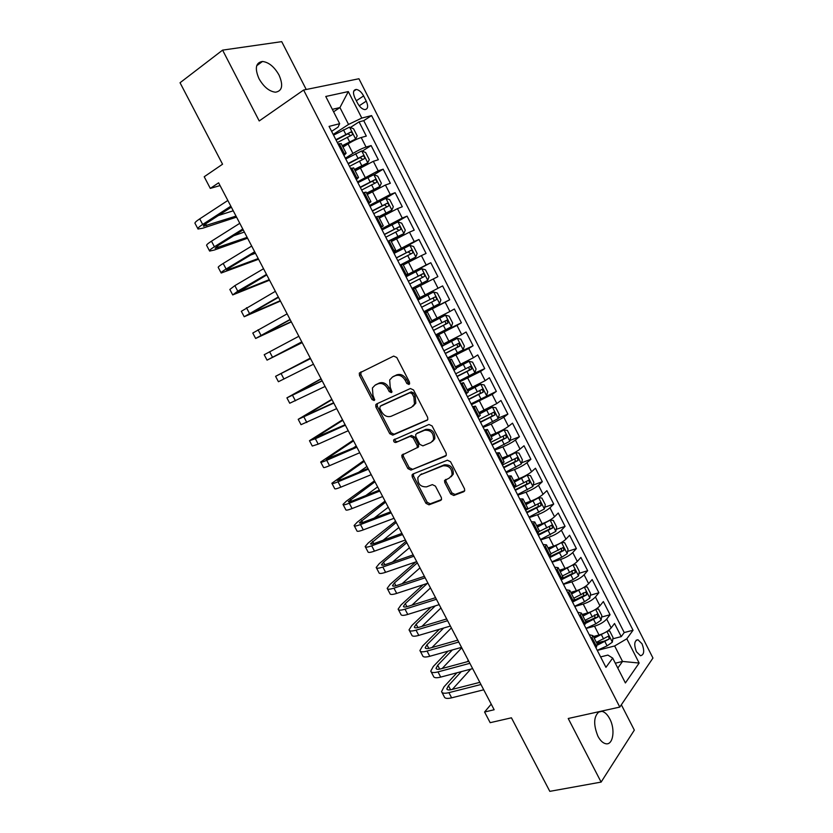 <?xml version="1.0" encoding="UTF-8"?>
<svg xmlns="http://www.w3.org/2000/svg" width="833" height="833" viewBox="0 0 833 833"><rect width="100%" height="100%" fill="white"/><g stroke="black" fill="none" stroke-linecap="round" stroke-linejoin="round"><path stroke-width="1.25" d="M409.034 384.482L409.534 382.243L396.779 357.503L393.665 356.087L359.315 373.101L359.471 375.423L372.007 399.528L374.111 400.517L374.694 399.902L372.955 395.227L372.413 387.991L375.058 385.2L377.838 383.898C381.67 382.649 384.919 384.159 387.595 388.438L389.23 391.593L391.375 392.593L391.979 391.947L390.219 387.23L389.667 380.004L392.437 377.047L395.279 375.714C399.194 374.434 402.506 375.954 405.202 380.285L406.848 383.482L409.034 384.482M599.239 711.632C593.648 716.245 593.211 724.45 597.938 736.247C600.229 740.547 602.811 743.036 605.685 743.702C613.078 745.639 615.587 729.469 609.746 718.848C607.455 714.516 604.852 712.017 601.947 711.351L600.874 711.267M279.024 75.043C274.307 66.775 268.799 62.246 262.478 61.465C255.731 62.569 254.565 68.306 258.99 78.666C263.738 86.924 269.226 91.432 275.442 92.203C282.262 91.078 283.449 85.351 279.024 75.043M642.024 643.794L637.963 639.754C634.298 640.598 633.788 644.586 636.433 651.729L640.473 655.748C644.148 654.884 644.659 650.896 642.024 643.794M450.674 493.959L453.798 495.489L463.679 491.762L464.71 490.647L464.481 488.732L450.538 461.721L447.404 460.212L412.96 474.008L412.043 474.966L412.252 476.986L425.944 503.319L428.985 504.829L440.574 500.466L441.542 499.425L441.323 497.499L435.43 486.128L432.358 484.619L426.611 486.847C420.498 487.066 417.593 483.942 417.885 477.465L420.373 474.841L443.062 465.803C449.216 465.47 452.204 468.573 452.027 475.122L449.362 477.996L444.541 480.547L444.76 482.515L450.674 493.959L451.923 492.938L455.026 494.458L464.637 490.835M306.232 89.495L281.721 41.65L222.588 50.126L180.043 82.748L222.557 164.216L204.21 176.752L210.301 188.393L218.61 182.812L494.156 709.747L484.577 712.017L490.168 722.68L511.431 717.807L549.811 791.35L601.114 782.093L634.33 730.125L621.345 704.78M222.588 50.126L259.209 120.952L303.618 90.026L619.794 707.082L568.221 718.494L601.114 782.093M426.871 420.436L427.818 419.405L427.621 417.291L413.522 389.959L410.398 388.522L376.568 403.953L375.735 404.828L375.912 407.056L389.75 433.681L392.77 435.138L427.412 420.061M432.088 425.944L446.103 453.11L446.321 455.13L445.332 456.203L410.929 470.083L407.899 468.594L402.016 457.275L401.818 455.203L417.354 447.571L417.146 445.499L413.199 437.877L410.128 436.409L395.904 442.469C394.29 442.542 393.53 441.709 393.645 439.959L428.953 424.466L432.088 425.944M596.699 643.014L603.134 641.337M612.838 638.807L621.22 636.62L614.535 623.49L611.172 627.895L606.684 619.075C603.894 622.136 599.833 624.511 594.523 626.187L586.057 628.478M585.661 621.439L589.806 620.304M601.603 617.055L610.068 614.733L603.363 601.561L599.927 605.83L595.418 596.98C592.575 599.958 588.514 602.321 583.215 604.05L574.791 606.455M574.437 599.833L576.134 599.344M590.326 595.241L598.885 592.763L592.148 579.539L588.639 583.683L584.11 574.801C581.226 577.706 577.144 580.049 571.865 581.84L563.472 584.36M579.008 573.343L587.65 570.709L580.893 557.444L577.311 561.452L572.76 552.539C569.824 555.361 565.732 557.693 560.474 559.547L552.123 562.181M567.627 551.373L576.384 548.583L569.605 535.265L565.94 539.149L561.38 530.204C558.391 532.943 554.278 535.265 549.041 537.181L540.732 539.93M556.205 529.34L565.076 526.373L558.266 513.013L554.518 516.762L549.947 507.776C546.906 510.431 542.783 512.753 537.566 514.721L529.299 517.585M544.74 507.224L553.726 504.09L546.896 490.668L543.064 494.292L538.472 485.275C535.39 487.846 531.246 490.148 526.039 492.178L517.824 495.166M533.214 485.045L542.325 481.713L535.473 468.25L531.569 471.738L526.956 462.69C523.822 465.178 519.667 467.469 514.482 469.562L506.297 472.655M521.645 462.784L530.892 459.264L524.009 445.749L520.031 449.091L515.408 440.022C512.212 442.417 508.036 444.697 502.882 446.852L494.74 450.07M510.015 440.459L519.417 436.731L512.514 423.164L508.453 426.371L503.809 417.26L491.231 424.07L483.14 427.402M498.332 418.072L507.901 414.116L500.966 400.506L496.822 403.568L492.168 394.425L471.488 404.651M471.072 403.828L496.343 391.416L489.377 377.755L485.16 380.681L480.474 371.497L459.806 381.816M473.706 373.559L484.733 368.623L477.757 354.92L473.446 357.711L468.75 348.496L448.071 358.888M455.412 353.983L473.092 345.757L466.084 332.003L461.69 334.647L456.973 325.401L436.294 335.886M435.898 335.116L461.399 322.808L454.37 309.001L449.893 311.5L445.166 302.223L424.476 312.791M424.309 312.469L449.664 299.776L442.604 285.906L438.054 288.27L433.306 278.951L415.219 288.26M433.306 278.951L437.887 276.65L430.807 262.739L405.671 276.056M405.473 275.661L426.163 264.956L421.394 255.606L426.069 253.44L418.957 239.477L393.978 253.201M393.54 252.347L414.23 241.549L409.451 232.168L414.209 230.147L407.066 216.132L391.947 224.723M381.556 228.94L402.256 218.059L397.456 208.635L402.297 206.761L395.134 192.694L384.95 198.681M369.54 205.449L390.24 194.474L385.419 185.02L390.344 183.291L383.159 169.172L373.955 174.763M357.472 181.875L378.172 170.807L373.33 161.31L378.349 159.738L371.133 145.567L366.062 147.045C362.199 148.326 357.815 150.461 352.921 153.428L345.351 158.208M362.199 151.179L371.133 145.567M611.172 627.895C608.402 630.987 604.352 633.361 599.031 635.017L593.377 636.516M599.927 605.83C597.105 608.84 593.044 611.203 587.744 612.911L582.111 614.494M588.639 583.683C585.766 586.619 581.694 588.962 576.405 590.732L570.803 592.388M577.311 561.452C574.385 564.305 570.303 566.648 565.034 568.481L559.453 570.199M565.94 539.149C562.973 541.919 558.86 544.251 553.612 546.136L548.062 547.937M554.518 516.762C551.508 519.448 547.385 521.76 542.158 523.718L536.629 525.592M543.064 494.292C540.003 496.895 535.858 499.196 530.652 501.206L525.154 503.163M531.569 471.738C528.455 474.258 524.301 476.549 519.115 478.621L513.638 480.651M520.031 449.091C516.866 451.538 512.691 453.818 507.526 455.953L502.08 458.067M508.453 426.371C505.225 428.724 501.049 431.005 495.895 433.191L490.481 435.388M496.822 403.568L478.84 412.627M485.16 380.681L467.157 389.782M473.446 357.711L455.422 366.853M461.69 334.647L443.645 343.842M449.893 311.5L431.838 320.747M438.054 288.27L419.978 297.558M421.394 255.606L403.297 264.956M409.451 232.168L391.323 241.56M397.456 208.635L379.317 218.079M385.419 185.02L367.259 194.516M373.33 161.31L355.15 170.859M354.868 97.888L357.555 103.167C359.7 107.009 362.116 109.154 364.812 109.612C367.988 109.154 368.467 106.332 366.26 101.137L363.615 95.91C361.47 92.057 359.033 89.891 356.295 89.433C353.15 89.87 352.671 92.692 354.868 97.888M303.618 90.026L358.929 78.75L652.957 658.039L619.794 707.082M621.22 636.62L624.229 632.559L633.049 630.237L371.58 115.579L361.793 118.067L348.548 124.429L333.19 134.446M633.049 630.237L626.801 638.796L639.14 663.047L625.396 682.956L612.703 658.101L605.945 667.337L329.066 126.387L339.666 123.69L325.765 96.472L348.309 91.578L361.793 118.067M624.229 632.559L363.74 120.66L359.065 121.868L366.312 136.091L361.199 137.518C357.315 138.767 352.932 140.892 348.048 143.88L343.009 147.108M343.987 155.532L346.122 153.199L343.081 153.761M341.249 143.682L338.063 143.963M595.959 647.824L597.271 644.128M589.223 634.673L592.929 635.641L591.326 638.776M584.37 625.177L585.755 621.626M577.748 612.255L581.382 613.078L579.716 616.087M572.729 602.446L574.208 599.042M566.232 589.754L569.793 590.42L568.064 593.325M561.046 579.622L562.608 576.374M554.674 567.169L558.162 567.69L556.371 570.47M549.332 556.725L550.967 553.622M543.074 544.501L546.49 544.865L544.626 547.531M537.566 533.734L539.284 530.788M531.433 521.75L534.776 521.968L532.839 524.509M525.748 510.65L527.56 507.859M519.74 498.915L523.009 498.967L521.01 501.404M513.899 487.492L515.783 484.858M508.005 475.997L511.202 475.893L509.14 478.204M501.997 464.241L503.975 461.753M496.229 452.985L499.352 452.725L497.218 454.912M490.043 440.896L492.116 438.575M484.41 429.89L487.461 429.474L485.254 431.536M478.059 417.468L480.204 415.303M472.55 406.712L475.518 406.14L473.248 408.076M466.022 393.957L468.261 391.947M460.639 383.44L463.533 382.711L461.19 384.523M453.933 370.352L456.265 368.498M448.685 360.085L451.507 359.19L449.091 360.876M441.802 346.653L444.228 344.966M436.679 336.647L439.428 335.584L436.94 337.146M429.63 322.86L432.14 321.34M424.643 313.114L427.308 311.886L424.747 313.323M417.406 298.985L420.009 297.62L415.136 288.103L412.502 289.405M405.14 275.015L407.816 273.786L405.275 275.275M402.943 264.269L400.215 265.394M392.822 250.952L395.571 249.858L393.103 251.504M390.76 240.456L403.828 233.625L387.886 241.299M380.462 226.795L383.274 225.826L380.9 227.648M378.411 216.309L375.496 217.101M368.051 202.544L370.935 201.711L368.644 203.7M366.072 192.194L363.073 192.819M355.587 178.2L358.554 177.502L356.337 179.668M353.681 167.985L350.589 168.443M378.172 170.807L383.159 169.172M390.24 194.474L395.134 192.694M402.256 218.059L407.066 216.132M414.23 241.549L418.957 239.477M426.163 264.956L430.807 262.739M449.664 299.776L445.166 302.223M461.399 322.808L456.973 325.401M473.092 345.757L468.75 348.496M484.733 368.623L480.474 371.497M496.343 391.416L492.168 394.425M507.901 414.116L503.809 417.26M519.417 436.731L515.408 440.022M530.892 459.264L526.956 462.69M542.325 481.713L538.472 485.275M553.726 504.09L549.947 507.776M565.076 526.373L561.38 530.204M576.384 548.583L572.76 552.539M587.65 570.709L584.11 574.801M598.885 592.763L595.418 596.98M610.068 614.733L606.684 619.075M615.306 663.214L622.532 661.433L614.65 645.96L597.282 650.417M348.548 124.429L339.937 107.561L332.346 109.342M333.596 111.799L339.937 107.561L348.309 91.578M331.607 131.354L338.031 127.147L339.666 123.69M491.22 704.135L484.577 712.017M210.301 188.393L220.058 185.582M617.794 668.076L622.532 661.433L639.14 663.047M600.614 656.925L607.892 655.082L612.703 658.101M350.381 127.501L359.065 121.868M363.74 120.66L371.58 115.579M614.65 645.96L626.801 638.796M409.69 383.753L408.191 382.639L406.546 379.463C403.849 375.131 400.548 373.611 396.633 374.892L395.279 375.714M392.832 376.808L396.633 374.892M375.527 384.919L379.213 383.065C383.034 381.826 386.283 383.336 388.949 387.605L390.583 390.75L392.02 391.843M361.022 371.83L360.866 374.621L373.371 398.684L374.746 399.757M377.297 403.62L377.276 406.192L391.083 432.775L394.103 434.222L427.652 419.759M412.148 393.738L409.961 392.718L380.244 406.202L379.775 408.378L381.483 411.658C384.117 415.886 387.345 417.416 391.177 416.261L411.554 407.222L414.49 404.057L413.876 397.091L412.148 393.738L413.47 392.884L411.294 391.874L409.961 392.718M381.347 405.504L411.294 391.874M412.96 406.306L415.813 403.182L415.198 396.227L413.876 397.091M413.47 392.884L415.198 396.227M446.207 455.391L410.929 470.083M403.224 454.047L403.328 456.338L409.201 467.636L412.22 469.114M417.729 447.623L418.645 446.634L418.447 444.562L414.511 436.961L411.44 435.492L395.904 442.469M394.998 439.001L394.977 439.053C394.863 440.792 395.613 441.625 397.226 441.552M430.921 442.531L433.483 439.762C433.795 433.025 430.828 429.87 424.58 430.265L416.583 433.67L415.657 434.659L415.865 436.752L419.811 444.385L422.893 445.863L430.921 442.531M432.431 441.49L434.774 438.824C435.076 432.108 432.119 428.953 425.882 429.349L424.58 430.265M417.333 433.139L425.882 429.349M445.874 479.36L446.009 481.516L451.923 492.938M451.101 476.778L453.277 474.133C453.454 467.594 450.476 464.491 444.322 464.835L443.062 465.803M420.061 474.977L444.322 464.835M413.418 473.821L413.543 476.018L427.204 502.299L430.245 503.809L441.49 499.571M342.488 146.087L355.587 139.069L357.201 135.904L353.567 128.782L349.506 127.147L333.554 135.154M355.587 139.069L342.269 145.671M337.344 142.547L351.974 134.977C352.9 133.749 352.494 132.78 350.766 132.062L335.876 139.694M336.105 140.131L347.84 133.842L350.047 135.154M197.827 228.648L195.109 223.494C194.381 222.932 195.911 221.391 199.733 218.86L227.846 200.461M236.562 217.132L202.752 228.2L198.015 229.023C197.296 228.481 198.848 226.961 202.669 224.452L230.835 206.178M231.345 207.157L206.636 223.161C204.085 224.848 203.044 225.868 203.523 226.222L236.031 216.111M218.465 215.508L233.24 210.791M354.619 169.817L367.717 162.841L369.279 159.613L365.666 152.512L361.657 150.971L345.747 158.978M367.717 162.841L354.441 169.463M349.516 166.35L364.136 158.801C365.041 157.562 364.646 156.594 362.949 155.875L348.059 163.497M348.256 163.872L359.981 157.624L362.188 158.968M366.718 193.454L379.796 186.53L381.327 183.218L377.713 176.148L373.767 174.701L357.898 182.719M379.796 186.53L366.562 193.162M361.657 190.059L376.245 182.521C377.141 181.292 376.755 180.324 375.089 179.616L360.2 187.217M360.356 187.519L372.08 181.323L374.288 182.708M378.755 216.996L391.843 210.124L393.322 206.74L389.729 199.691L385.825 198.337L369.998 206.365M391.843 210.124L378.651 216.778M373.746 213.675L388.303 206.167C389.188 204.928 388.813 203.96 387.189 203.252L372.299 210.843M372.413 211.082L384.565 204.783L386.345 206.355M403.828 233.625L405.275 230.179L401.693 223.161L397.841 221.89L382.055 229.918M385.783 237.207L400.329 229.71C401.194 228.481 400.829 227.513 399.236 226.805L384.346 234.385M384.43 234.562L396.144 228.44L398.351 229.929M209.458 250.754L206.73 245.558C206.053 245.11 207.636 243.663 211.478 241.195L239.789 223.306M247.588 238.228L214.248 250.056L209.624 251.066C208.968 250.639 210.562 249.213 214.404 246.766L242.767 229.002M243.194 229.825L218.319 245.391L215.112 248.276L247.141 237.363M233.761 235.729L244.361 232.053M221.057 272.776L218.308 267.549C217.684 267.206 219.318 265.852 223.182 263.457L251.691 246.058M258.584 259.25L221.193 273.026C220.589 272.724 222.224 271.381 226.107 269.017L254.659 251.743M255.013 252.409L229.96 267.549L226.67 270.236L258.22 258.542M250.618 255.065L255.45 253.253M232.615 294.726L229.835 289.457L234.854 285.646L263.54 268.736M269.538 280.2L232.719 294.924L237.759 291.175L266.508 274.39M266.779 274.911L238.176 292.133L269.257 279.649M244.131 316.592L241.331 311.292L275.359 291.331M280.45 301.077L244.204 316.738L278.305 296.964M278.503 297.339L249.65 313.947L280.252 300.692M400.1 265.175L415.782 257.043L417.177 253.524L413.616 246.526L409.815 245.35L394.071 253.388M415.782 257.043L400.059 265.092M397.789 260.646L412.304 253.18C413.158 251.941 412.804 250.972 411.231 250.275L396.352 257.834M396.404 257.949L408.108 251.868L410.305 253.43M255.606 338.396L252.784 333.044L287.135 313.843M291.342 321.882L255.648 338.469L290.071 319.456M290.186 319.674L261.083 335.689L291.217 321.663M427.683 280.377L412.002 288.426L427.683 280.377L429.047 276.785L425.486 269.819L421.737 268.726L406.035 276.775M409.742 284.001L424.226 276.546C425.069 275.317 424.726 274.349 423.195 273.651L408.305 281.2M408.326 281.242L420.54 275.046L422.216 276.879M302.181 342.623L267.049 360.137L264.207 354.723L298.86 336.272M267.049 360.137L301.785 341.874M301.827 341.936L272.474 357.347L302.15 342.561M423.903 311.677L439.553 303.629L440.865 299.963L437.325 293.018L433.618 292.008L417.958 300.067M433.618 292.008L417.958 300.057M421.644 307.273L436.117 299.838C436.94 298.599 436.607 297.631 435.107 296.944L420.217 304.482M435.107 296.944L432.442 298.287C434.16 298.912 434.462 299.89 433.327 301.244L421.633 307.242M310.293 358.138L275.577 376.329L310.553 358.627M275.588 376.349L278.42 381.722L313.468 364.208M310.522 358.586L280.992 373.548L310.313 358.18M435.763 334.845L451.361 326.786L452.642 323.048L449.112 316.134L445.457 315.218L429.838 323.277M445.457 315.218L429.797 323.194M433.514 330.451L447.956 323.037L446.967 320.143L432.088 327.671M444.301 321.455C445.988 322.069 446.269 323.058 445.145 324.401L433.462 330.357M321.08 378.755L286.916 397.862L322.194 380.9M286.948 397.935L289.738 403.234L325.099 386.45M322.09 380.712L292.321 395.081L321.184 378.963M447.571 357.919L463.138 349.85L464.366 346.049L460.857 339.156L457.255 338.333L444.176 345.133M457.255 338.333L444.208 344.935M445.332 353.546L459.754 346.153L458.785 343.258L443.916 350.776M456.265 344.518C457.796 345.258 458.025 346.247 456.932 347.476L445.249 353.39M459.347 380.92L474.872 372.84L476.06 368.967L472.561 362.105L469.01 361.355L456.067 368.124M469.01 361.355L455.963 367.915M457.109 376.558L471.509 369.186L470.562 366.291L455.703 373.798M468.146 367.52C469.552 368.342 469.729 369.321 468.667 370.466L456.994 376.329M480.808 384.315L486.587 395.644L487.701 391.802L484.212 384.961L480.714 384.305L467.823 391.083M480.714 384.305L467.677 390.823M468.844 399.476L483.213 392.124L482.297 389.24L467.438 396.737M479.954 390.448L480.36 393.363L468.698 399.194M482.755 426.652L498.196 418.562L499.311 414.553L495.833 407.743L492.376 407.16L479.527 413.959M492.376 407.16L479.35 413.626M480.537 422.321L494.885 414.98L493.99 412.096L479.131 419.582M491.709 413.303L492.011 416.177L480.36 421.967M494.396 449.393L509.796 441.292L510.868 437.221L507.401 430.432L504.007 429.943L491.178 436.752M504.007 429.943L490.981 436.357M492.188 445.072L506.506 437.762L505.631 434.878L490.793 442.344M503.403 436.076L503.621 438.908L491.97 444.666M505.985 472.04L521.354 463.95L522.385 459.806L518.938 453.037L515.585 452.631L502.799 459.462M515.585 452.631L502.57 459.004M503.788 467.75L518.084 460.451L517.231 457.567L502.393 465.033M515.054 458.764L515.19 461.565L503.549 467.271M517.543 494.615L532.87 486.514L533.859 482.307L530.423 475.57L527.112 475.237L514.378 482.088M527.112 475.237L514.107 481.568M515.346 490.335L529.632 483.057L528.788 480.183L513.961 487.628M526.643 481.37L526.716 484.129L515.075 489.804M529.049 517.106L544.345 508.994L545.292 504.725L541.866 498.009L538.691 497.77L525.904 504.631M538.607 497.77L537.014 498.342M535.338 499.196L525.613 504.048M526.873 512.847L541.127 505.579L540.305 502.705L527.039 509.4M538.191 503.903L538.191 506.61L526.56 512.243M540.523 539.513L555.778 531.402L556.683 527.07L553.279 520.375L550.061 520.209L537.4 527.091M550.061 520.209L549.197 520.51M545.875 522.208L537.066 526.446M538.347 535.265L552.581 528.028L551.779 525.154L539.44 531.412M549.697 526.362L549.634 529.017L538.014 534.609M551.946 561.848L561.806 557.215L567.158 553.726L568.044 549.322L564.639 542.658L561.473 542.575L548.843 549.468M555.642 545.396L548.489 548.77M549.78 557.61L563.993 550.384L563.202 547.51L551.009 553.706M560.453 548.406C561.827 549.072 562.015 550.04 561.036 551.331L549.416 556.892M572.75 564.951L560.245 571.761M565.805 568.221L559.859 571.001M578.529 575.853L572.917 564.857L575.957 564.857L579.351 571.5L578.508 575.967L573.198 579.497L563.337 584.089M561.171 579.872L575.364 572.667L574.593 569.793L562.41 575.988M571.875 570.647L572.386 573.573L562.056 578.498M583.798 587.442L571.615 593.971M576.436 590.732L571.199 593.158M584.454 587.046L587.244 586.973L590.618 593.596L589.816 598.125L584.537 601.707L574.676 606.247M573.416 601.634L586.692 594.866L585.932 591.992L573.77 598.188M583.246 592.815L583.704 595.73L574.364 600.166M331.826 399.309L298.204 419.322L333.804 403.089M298.276 419.447L301.025 424.674L336.688 408.628M333.627 402.756L303.608 416.531L332.003 399.663M342.53 419.79L309.47 440.699L315.363 438.741L345.362 425.205M309.564 440.886L312.271 446.04L318.206 444.145L348.246 430.713M345.112 424.715L314.853 437.919L342.8 420.301M353.213 440.209L320.684 462.013C320.58 462.638 322.59 462.076 326.713 460.305L356.878 447.238M320.809 462.253L323.485 467.323C323.391 467.979 325.411 467.438 329.535 465.689L359.752 452.736M356.555 446.603L326.057 459.233L353.556 440.865M352.984 448.154L356.232 445.999M363.854 460.555L331.867 483.244C331.815 483.973 333.866 483.494 338.011 481.797L368.363 469.187M332.013 483.536L334.647 488.544C334.616 489.304 336.678 488.836 340.832 487.159L371.226 474.664M367.957 468.417L341.353 479.485L337.23 480.464L364.271 461.367M358.596 472.311L366.947 466.48M374.454 480.839L346.351 501.174L343.009 504.402C343.019 505.246 345.101 504.85 349.277 503.215L379.806 491.064M343.186 504.756L345.778 509.681C345.81 510.546 347.902 510.171 352.088 508.557L382.659 496.52M379.327 490.148L352.557 500.82C349.766 501.914 348.371 502.184 348.361 501.622L374.954 481.797M365.895 495.51L377.62 486.899M385.023 501.06L357.347 522.083L354.108 525.498C354.171 526.435 356.305 526.123 360.502 524.561L391.198 512.868M354.317 525.894L356.878 530.756C356.951 531.725 359.096 531.423 363.303 529.882L394.04 518.303M390.646 511.806L363.729 522.083C360.918 523.134 359.492 523.343 359.45 522.718L385.606 502.164M374.194 518.084L388.261 507.245M395.56 521.208L368.311 542.918L365.166 546.51C365.291 547.552 367.457 547.323 371.685 545.823L402.558 534.588M365.406 546.969L367.936 551.758C368.061 552.82 370.248 552.612 374.475 551.134L405.39 540.003M401.933 533.391L374.871 543.262C372.039 544.272 370.581 544.428 370.498 543.73L396.216 522.458M383.118 540.253L398.861 527.518M406.067 541.283L379.234 563.681L376.193 567.46C376.37 568.595 378.578 568.45 382.826 567.013L413.876 556.236M376.464 567.96L378.953 572.677C379.13 573.843 381.358 573.718 385.606 572.302L416.698 561.629M413.178 554.893L385.96 564.378C383.118 565.336 381.639 565.44 381.514 564.68L383.513 562.181L406.796 542.689M392.468 562.108L409.43 547.739M415.802 561.942L390.125 584.381L387.189 588.327C387.418 589.566 389.667 589.504 393.936 588.14L425.153 577.8M387.48 588.889L389.927 593.533C390.167 594.804 392.426 594.762 396.706 593.408L427.964 583.183M424.382 576.321L397.018 585.412C394.155 586.338 392.645 586.38 392.499 585.557L394.425 582.944L417.333 562.848M402.1 583.725L419.967 567.877M423.122 584.766L400.975 605.008L398.143 609.131C398.413 610.474 400.704 610.485 405.005 609.183L436.398 599.291M398.455 609.735L400.871 614.317C401.162 615.681 403.464 615.722 407.764 614.431L439.199 604.654M435.555 597.678L408.035 606.382C405.161 607.257 403.63 607.247 403.432 606.351L405.296 603.623L427.381 583.371M411.939 605.154L430.463 587.963M431.015 607.195L411.783 625.562L409.055 629.863C409.388 631.299 411.71 631.404 416.031 630.165L447.592 620.71M409.399 630.519L411.773 635.038C412.116 636.495 414.459 636.62 418.791 635.392L450.382 626.052M446.675 618.961L419.02 627.28C416.125 628.113 414.563 628.051 414.334 627.082L416.136 624.24L435.305 605.862M421.914 626.406L440.938 607.975M439.355 629.311L422.56 646.044L419.926 650.521C420.311 652.062 422.685 652.239 427.027 651.062L458.754 642.056M420.301 651.229L422.643 655.675C423.039 657.237 425.413 657.435 429.776 656.279L461.534 647.376M457.765 640.16L429.963 648.105C427.048 648.897 425.465 648.772 425.205 647.751L426.933 644.794L443.666 628.04M431.994 647.522L451.361 627.926M594.793 609.86L582.933 616.108M587.192 613.067L582.486 615.233M595.959 609.142L598.479 609.017L601.842 615.608L601.082 620.2L595.834 623.823L585.984 628.332M585.766 623.261L597.979 616.982L597.24 614.108L585.078 620.304M594.575 614.9L594.981 617.805L585.984 622.064M448.019 651.167L433.306 666.462L430.765 671.106C431.202 672.741 433.608 673.002 437.981 671.898L469.874 663.318M431.171 671.877L433.472 676.25C433.92 677.906 436.336 678.187 440.719 677.094L472.644 668.628M468.812 661.298L440.865 668.857C437.939 669.607 436.325 669.43 436.034 668.337L437.7 665.265L452.361 649.948M442.156 668.503L461.763 647.803M605.747 632.185L594.221 638.161M597.979 635.287L593.742 637.224M607.434 631.154L609.683 630.977L613.036 637.547L612.307 642.201L607.09 645.867L597.251 650.344M597.553 645.054L609.225 639.015L608.496 636.141L596.355 642.347M609.225 639.015L597.219 644.034M456.953 672.783L444.01 686.819L441.573 691.629C442.063 693.358 444.499 693.702 448.904 692.65L480.953 684.507M442 692.442L444.27 696.752C444.77 698.502 447.217 698.866 451.621 697.835L483.723 689.797M479.829 682.352L451.736 689.537C448.789 690.245 447.154 690.016 446.821 688.86L448.425 685.674L461.315 671.627M452.371 689.37L470.76 669.128M468.354 660.413L467.115 661.756M599.031 635.017L594.523 626.187M587.744 612.911L583.215 604.05M576.405 590.732L571.865 581.84M565.034 568.481L560.474 559.547M553.612 546.136L549.041 537.181M542.158 523.718L537.566 514.721M530.652 501.206L526.039 492.178M519.115 478.621L514.482 469.562M507.526 455.953L502.882 446.852M495.895 433.191L491.231 424.07M484.223 410.357L479.548 401.194M472.509 387.428L467.813 378.234M460.753 364.417L456.036 355.191M448.945 341.322L444.218 332.065M437.106 318.144L432.348 308.845M425.215 294.882L420.446 285.542M413.272 271.527L408.493 262.156M401.298 248.078L396.487 238.675M389.271 224.556L384.45 215.112M377.203 200.93L372.361 191.465M365.083 177.221L360.231 167.714M352.921 153.428L348.048 143.88M344.227 153.428L339.218 143.64M596.72 646.835L592.086 637.797M585.141 624.209L580.497 615.139M573.52 601.509L568.866 592.409M561.859 578.716L557.183 569.585M550.155 555.85L545.459 546.677M538.41 532.891L533.693 523.676M526.612 509.838L521.885 500.602M514.773 486.711L510.025 477.434M502.893 463.492L498.124 454.172M490.96 440.178L486.18 430.828M478.985 416.781L474.185 407.399M466.969 393.291L462.148 383.878M454.901 369.717L450.07 360.262M442.792 346.049L437.939 336.563M430.64 322.298L425.767 312.771M418.437 298.453L413.543 288.884M406.181 274.515L401.267 264.915M393.884 250.483L388.959 240.841M381.545 226.357L376.589 216.684M369.154 202.148L364.177 192.433M356.711 177.835L351.724 168.079M366.062 147.045L361.199 137.518M356.326 100.751L363.615 95.91M359.221 105.781L366.26 101.137M406.546 379.463L405.202 380.285M393.79 376.224L392.437 377.047M390.583 390.75L389.23 391.593M388.949 387.605L387.595 388.438M379.213 383.065L377.838 383.898M376.433 384.367L375.058 385.2M373.371 398.684L372.007 399.528M360.866 374.621L359.471 375.423M408.191 382.639L406.848 383.482M394.103 434.222L392.77 435.138M391.083 432.775L389.75 433.681M377.276 406.192L375.912 407.056M381.608 405.348L380.244 406.202M446.04 455.661L445.332 456.203M409.201 467.636L407.899 468.594M403.328 456.338L402.016 457.275M418.447 444.562L417.146 445.499M414.511 436.961L413.199 437.877M411.44 435.492L410.128 436.409M417.885 432.754L416.583 433.67M446.009 481.516L444.76 482.515M421.654 473.862L420.373 474.841M441.365 499.821L440.574 500.466M430.245 503.809L428.985 504.829M427.204 502.299L425.944 503.319M413.543 476.018L412.252 476.986M464.522 491.054L463.679 491.762M455.026 494.458L453.798 495.489M355.629 138.986L349.6 127.189M345.778 134.332L343.456 129.792M349.568 141.735L347.246 137.195M347.84 133.842L350.516 132.114M199.733 218.86L202.669 224.452M205.657 223.827L206.646 225.691M367.759 162.758L361.751 151.002M357.961 158.176L355.649 153.657M361.73 165.559L359.429 161.04M359.981 157.624L362.678 155.948M379.838 186.446L373.861 174.732M370.102 181.938L367.801 177.429M373.861 189.289L371.56 184.78M372.08 181.323L374.788 179.678M391.874 210.041L385.918 198.369M382.191 205.616L379.9 201.117M385.939 212.936L383.638 208.448M384.138 204.928L386.866 203.335M403.87 233.542L397.935 221.922M394.238 229.19L391.958 224.723M397.966 236.489L395.685 232.022M396.144 228.44L398.882 226.888M211.478 241.195L214.404 246.766M217.33 246.037L218.163 247.609M223.182 263.457L226.107 269.017M228.971 268.164L229.637 269.444M234.854 285.646L237.759 291.175M240.56 290.217L241.081 291.206M246.474 307.741L249.379 313.26M252.107 312.198L252.482 312.896M415.823 256.96L409.909 245.381M406.244 252.691L403.963 248.234M409.951 259.948L407.681 255.502M408.108 251.868L410.867 250.369M258.063 329.774L260.948 335.262M427.725 280.284L421.831 268.747M418.197 276.098L415.927 271.652M421.894 283.335L419.634 278.899M420.03 275.213L422.8 273.755M269.6 351.724L272.485 357.19M439.585 303.535L433.712 292.039M430.109 299.411L427.85 294.986M433.795 306.627L431.536 302.202M433.327 301.244L436.117 299.838M281.106 373.59L283.97 379.046M451.403 326.692L445.551 315.238M441.979 322.642L439.73 318.237M445.655 329.826L443.406 325.422M445.145 324.401L447.956 323.037M292.57 395.383L295.423 400.819M463.169 349.756L457.348 338.354M453.808 345.789L451.559 341.395M457.463 352.953L455.224 348.558M456.932 347.476L459.754 346.153M474.893 372.747L469.094 361.376M465.585 368.852L463.346 364.479M469.229 375.985L466.99 371.612M468.667 370.466L471.509 369.186M477.319 391.822L475.091 387.47M480.953 398.934L478.725 394.571M480.36 393.363L483.213 392.124M498.228 418.458L492.47 407.181M489.013 414.719L486.795 410.367M492.626 421.79L490.418 417.458M492.011 416.177L494.885 414.98M509.827 441.198L504.09 429.953M500.664 437.523L498.457 433.191M504.267 444.572L502.06 440.251M503.621 438.908L506.506 437.762M521.385 463.846L515.669 452.642M512.274 460.243L510.067 455.932M515.856 467.271L513.659 462.961M515.19 461.565L518.084 460.451M532.891 486.41L527.206 475.247M523.832 482.88L521.645 478.579M527.414 489.877L525.217 485.587M526.716 484.129L529.632 483.057M544.365 508.89L538.691 497.77M535.359 505.433L533.172 501.154M538.92 512.41L536.733 508.13M538.191 506.61L541.127 505.579M555.798 531.298L550.144 520.219M546.833 527.903L544.657 523.645M550.384 534.859L548.208 530.6M549.634 529.017L552.581 528.028M567.19 553.612L561.557 542.575M558.277 550.29L556.1 546.042M561.806 557.215L559.641 552.977M561.036 551.331L563.993 550.384M569.668 572.604L567.502 568.366M573.198 579.497L571.032 575.27M572.386 573.573L575.364 572.667M589.837 598.011L584.297 587.14M581.028 594.824L578.873 590.607M584.537 601.707L582.382 597.49M583.704 595.73L586.692 594.866M303.983 417.104L306.836 422.518M306.086 414.886L306.429 415.532M315.363 438.741L318.206 444.145M317.269 436.148L317.748 437.075M326.713 460.305L329.535 465.689M328.4 457.338L329.035 458.535M338.011 481.797L340.832 487.159M339.5 478.444L340.27 479.923M349.277 503.215L352.088 508.557M350.558 499.488L351.474 501.237M360.502 524.561L363.303 529.882M361.584 520.458L362.647 522.478M371.685 545.823L374.475 551.134M372.57 541.356L373.767 543.637M382.826 567.013L385.606 572.302M383.513 562.181L384.856 564.732M393.936 588.14L396.706 593.408M394.425 582.944L395.904 585.755M405.005 609.183L407.764 614.431M405.296 603.623L406.921 606.705M416.031 630.165L418.791 635.392M416.136 624.24L417.895 627.582M427.027 651.062L429.776 656.279M426.933 644.794L428.828 648.386M601.103 620.085L595.626 609.35M592.336 616.972L590.191 612.776M595.834 623.823L593.69 619.627M594.981 617.805L597.979 616.982M437.981 671.898L440.719 677.094M437.7 665.265L439.73 669.118M612.328 642.087L606.924 631.487M603.613 639.036L601.468 634.85M607.09 645.867L604.956 641.681M448.904 692.65L451.621 697.835M448.425 685.674L450.591 689.786M598.313 712.153L601.947 711.351M256.699 65.724L262.478 61.465M636.152 640.223L637.963 639.754M346.122 153.199L341.134 143.453M358.554 177.502L353.588 167.787M370.935 201.711L365.989 192.038M383.274 225.826L378.349 216.195M395.571 249.858L390.656 240.258M407.816 273.786L402.922 264.228M432.16 321.382L427.308 311.886M444.26 345.039L439.428 335.584M456.317 368.613L451.507 359.19M468.333 392.093L463.533 382.711M480.297 415.48L475.518 406.14M492.22 438.793L487.461 429.474M504.1 462.003L499.352 452.725M515.929 485.139L511.202 475.893M527.716 508.182L523.009 498.967M539.461 531.131L534.776 521.968M551.165 554.007L546.49 544.865M562.827 576.79L558.162 567.69M574.437 599.489L569.793 590.42M586.005 622.105L581.382 613.078M597.532 644.638L592.929 635.641M353.723 91.161L356.295 89.433M360.71 372.309L359.315 373.101M377.099 403.974L375.735 404.828M415.813 403.182L414.49 404.057M403.13 454.266L401.818 455.203M418.645 446.634L417.354 447.571M394.977 439.053L393.645 439.959M434.774 438.824L433.483 439.762M445.79 479.548L444.541 480.547M453.277 474.133L452.027 475.122M413.335 473.998L412.043 474.966M348.173 133.738L350.766 132.062M360.345 157.51L362.949 155.875M372.476 181.188L375.089 179.616M384.565 204.783L387.189 203.252M396.602 228.294L399.236 226.805M408.597 251.712L411.231 250.275M420.54 275.046L423.195 273.651M444.343 321.423L446.967 320.143M457.275 343.967L458.785 343.258M469.448 366.801L470.562 366.291M481.37 389.646L482.297 389.24M493.178 412.439L493.99 412.096M504.892 435.17L505.631 434.878M516.554 457.827L517.231 457.567M528.153 480.412L528.788 480.183M539.69 502.924L540.305 502.705M551.186 525.352L551.779 525.154M562.639 547.697L563.202 547.51M574.041 569.959L574.593 569.793M585.412 592.148L585.932 591.992M446.821 688.86L447.113 689.401"/></g></svg>
